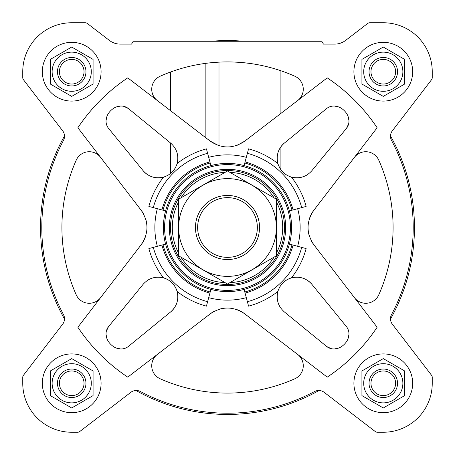 <?xml version="1.0" encoding="UTF-8"?>
<svg xmlns="http://www.w3.org/2000/svg" width="455" height="455" viewBox="0 0 455 455"><rect width="100%" height="100%" fill="white"/><g stroke="black" fill="none" stroke-linecap="round" stroke-linejoin="round"><path stroke-width="0.68" d="M327.236 77.868L244.841 141.09C233.261 148.899 221.699 148.899 210.159 141.09L127.764 77.868A179.822 179.822 0 0 0 77.868 127.764L141.09 210.159C148.899 221.739 148.899 233.301 141.09 244.841L77.868 327.236A179.822 179.822 0 0 0 127.764 377.132L210.159 313.91C221.739 306.101 233.301 306.101 244.841 313.91L327.236 377.132A179.822 179.822 0 0 0 377.132 327.236L313.91 244.841C306.101 233.261 306.101 221.699 313.91 210.159L377.132 127.764A179.822 179.822 0 0 0 327.236 77.868L297.695 100.532A14.241 14.241 0 0 0 294.817 76.218A165.58 165.58 0 0 0 160.183 76.218A14.241 14.241 0 0 0 157.305 100.532L170.528 110.679L170.528 72.032M280.911 70.77L280.911 113.409L297.695 100.532M276.657 69.388L273.506 68.438M269.661 67.38L265.197 66.265M260.277 65.196L254.976 64.218M249.505 63.387L243.954 62.739M238.568 62.289L233.443 62.028M228.819 61.925L224.77 61.943M221.477 62.028L218.992 62.136L218.992 145.668M205.16 137.256L205.16 63.433L208.197 63.052M213.253 62.534L218.992 62.136M278.631 165.705L280.911 169.789A19.582 19.582 0 0 0 281.207 170.181M302.649 176.932A19.582 19.582 0 0 0 308.029 174.265M311.908 170.653L345.538 129.504C356.794 117.327 337.718 98.195 325.496 109.462L284.347 143.092C278.153 148.62 275.997 155.445 277.891 163.561C280.087 170.432 284.602 174.953 291.439 177.109C299.544 179.008 306.369 176.853 311.908 170.653L345.538 129.504A14.241 14.241 0 0 0 348.029 124.971M325.496 109.462L284.347 143.092A19.582 19.582 0 0 0 280.911 146.726L280.911 169.789M348.74 119.824A14.241 14.241 0 0 0 348.649 118.778M347.796 115.36A14.241 14.241 0 0 0 347.546 114.745M340.272 107.46A14.241 14.241 0 0 0 339.595 107.187M337.667 106.601A14.241 14.241 0 0 0 335.193 106.26M170.653 143.092L129.504 109.462C117.327 98.206 98.195 117.282 109.462 129.504L143.092 170.653C148.62 176.847 155.445 179.003 163.561 177.109C170.432 174.913 174.953 170.398 177.109 163.561C179.008 155.456 176.853 148.631 170.653 143.092L129.504 109.462A14.241 14.241 0 0 0 124.971 106.971M109.462 129.504L143.092 170.653A19.582 19.582 0 0 0 147.261 174.464M149.923 175.983A19.582 19.582 0 0 0 152.345 176.927M119.824 106.26A14.241 14.241 0 0 0 118.778 106.351M115.36 107.204A14.241 14.241 0 0 0 114.745 107.454M107.46 114.728A14.241 14.241 0 0 0 107.187 115.405M106.601 117.333A14.241 14.241 0 0 0 106.26 119.807M177.109 163.561A81.411 81.411 0 0 1 206.428 148.865L207.617 153.301A76.821 76.821 0 0 0 153.301 207.617L165.586 210.91A64.098 64.098 0 0 0 244.09 289.414L247.383 301.699A76.821 76.821 0 0 0 301.699 247.383L306.135 248.572A81.411 81.411 0 0 1 291.439 277.891A19.582 19.582 0 0 0 284.819 281.207M345.538 325.496L311.908 284.347C306.38 278.153 299.555 275.997 291.439 277.891C284.568 280.087 280.047 284.602 277.891 291.439C275.992 299.544 278.147 306.369 284.347 311.908L325.496 345.538C337.673 356.794 356.805 337.718 345.538 325.496L311.908 284.347A19.582 19.582 0 0 0 307.739 280.536M277.891 291.439A81.411 81.411 0 0 1 248.572 306.135L247.383 301.699M291.439 177.109A81.411 81.411 0 0 1 306.135 206.428L301.699 207.617A76.821 76.821 0 0 0 247.383 153.301L244.09 165.586A64.098 64.098 0 0 0 165.586 244.09L153.301 247.383A76.821 76.821 0 0 0 207.617 301.699L206.428 306.135A81.411 81.411 0 0 1 177.109 291.439A19.582 19.582 0 0 0 175.192 286.906M129.504 345.538L170.653 311.908C176.847 306.38 179.003 299.555 177.109 291.439C174.913 284.568 170.398 280.047 163.561 277.891C155.456 275.992 148.631 278.147 143.092 284.347L109.462 325.496C98.206 337.673 117.282 356.805 129.504 345.538L170.653 311.908A19.582 19.582 0 0 0 174.464 307.739M168.066 279.791A19.582 19.582 0 0 0 163.561 277.891A81.411 81.411 0 0 1 148.865 248.572L153.301 247.383M153.301 207.617L148.865 206.428A81.411 81.411 0 0 1 163.561 177.109M247.383 153.301L248.572 148.865A81.411 81.411 0 0 1 277.891 163.561M22.75 377.394L22.75 383.286A48.964 48.964 0 0 0 71.714 432.25L77.606 432.25A3.56 3.56 0 0 0 79.773 431.516L130.841 392.324A8.901 8.901 0 0 1 140.436 391.527A185.697 185.697 0 0 0 314.564 391.527A8.901 8.901 0 0 1 324.159 392.324L375.227 431.516A3.56 3.56 0 0 0 377.394 432.25L383.286 432.25A48.964 48.964 0 0 0 432.25 383.286L432.25 377.394A3.56 3.56 0 0 0 431.516 375.227L392.324 324.159A8.901 8.901 0 0 1 391.527 314.564A185.697 185.697 0 0 0 391.527 140.436A8.901 8.901 0 0 1 392.324 130.841L431.516 79.773A3.56 3.56 0 0 0 432.25 77.606L432.25 71.714A48.964 48.964 0 0 0 383.286 22.75L369.83 22.75A3.56 3.56 0 0 0 367.663 23.484L345.572 40.438A17.802 17.802 0 0 1 334.732 44.118L323.442 44.118L321.799 41.269L133.201 41.269L131.558 44.118L120.268 44.118A17.802 17.802 0 0 1 109.427 40.438L87.337 23.484A3.56 3.56 0 0 0 85.17 22.75L71.714 22.75A48.964 48.964 0 0 0 22.75 71.714L22.75 77.606A3.56 3.56 0 0 0 23.484 79.773L62.676 130.841A8.901 8.901 0 0 1 63.472 140.436A185.697 185.697 0 0 0 63.472 314.564A8.901 8.901 0 0 1 62.676 324.159L23.484 375.227A3.56 3.56 0 0 0 22.75 377.394L22.75 383.286M127.764 377.132L157.305 354.468A14.241 14.241 0 0 0 160.183 378.782A165.58 165.58 0 0 0 294.817 378.782A14.241 14.241 0 0 0 297.695 354.468M77.868 127.764L100.532 157.305A14.241 14.241 0 0 0 76.218 160.183A165.58 165.58 0 0 0 76.218 294.817A14.241 14.241 0 0 0 100.532 297.695M377.132 327.236L354.468 297.695A14.241 14.241 0 0 0 378.782 294.817A165.58 165.58 0 0 0 378.782 160.183A14.241 14.241 0 0 0 354.468 157.305M163.009 244.779A66.766 66.766 0 0 0 210.221 291.991L210.91 289.414A64.098 64.098 0 0 0 289.414 210.91L301.699 207.617M244.779 291.991A66.766 66.766 0 0 0 291.991 244.779L289.414 244.09A64.098 64.098 0 0 0 195.451 171.99A64.098 64.098 0 0 0 195.451 283.01A64.098 64.098 0 0 0 291.598 227.5A64.098 64.098 0 0 0 195.451 171.99A64.098 64.098 0 0 0 195.451 283.01A64.098 64.098 0 0 0 289.414 210.91A64.098 64.098 0 0 0 244.09 165.586A64.098 64.098 0 0 1 289.414 210.91M284.472 227.5A56.972 56.972 0 0 0 199.011 178.161A56.972 56.972 0 0 0 199.011 276.839A56.972 56.972 0 0 0 284.472 227.5M276.464 252.974A55.192 55.192 0 0 0 276.464 202.026M274.046 197.834A55.192 55.192 0 0 0 229.917 172.36M225.083 172.36A55.192 55.192 0 0 0 180.954 197.834M178.536 202.026A55.192 55.192 0 0 0 178.536 252.974M180.954 257.166A55.192 55.192 0 0 0 225.083 282.64M229.917 282.64A55.192 55.192 0 0 0 274.046 257.166M313.91 210.159A28.489 28.489 0 0 0 309.536 218.332M308.024 227.489A28.489 28.489 0 0 0 309.531 236.64M311.385 240.928A28.489 28.489 0 0 0 313.91 244.841M218.44 145.498L210.159 141.09M237.436 145.185L244.841 141.09M141.09 244.841A28.489 28.489 0 0 0 145.463 236.668M146.976 227.511A28.489 28.489 0 0 0 145.469 218.36M143.615 214.072A28.489 28.489 0 0 0 141.09 210.159M244.841 313.91A28.489 28.489 0 0 0 236.668 309.536M227.511 308.024A28.489 28.489 0 0 0 218.36 309.531M214.072 311.385A28.489 28.489 0 0 0 210.159 313.91M245.074 293.083A67.897 67.897 0 0 0 293.083 245.074L291.991 244.779M293.083 245.074L301.699 247.383M207.617 153.301L210.221 163.009A66.766 66.766 0 0 0 163.009 210.221M244.09 165.586A64.098 64.098 0 0 0 210.91 165.586L210.221 163.009M161.917 245.074A67.897 67.897 0 0 0 209.926 293.083L210.221 291.991M209.926 293.083L207.617 301.699M244.779 163.009A66.766 66.766 0 0 1 291.991 210.221M319.057 390.492A186.948 186.948 0 0 1 135.943 390.492A8.901 8.901 0 0 0 130.841 392.324M431.516 79.773L392.324 130.841A8.901 8.901 0 0 0 390.492 135.943A186.948 186.948 0 0 1 390.492 319.057M211.2 41.269A186.948 186.948 0 0 1 243.8 41.269M23.484 375.227L62.676 324.159A8.901 8.901 0 0 0 64.508 319.057A186.948 186.948 0 0 1 64.508 135.943A8.901 8.901 0 0 0 62.676 130.841M305.077 279.017A19.582 19.582 0 0 0 302.655 278.073M278.068 302.649A19.582 19.582 0 0 0 280.735 308.029M284.347 311.908L325.496 345.538A14.241 14.241 0 0 0 330.029 348.029M335.176 348.74A14.241 14.241 0 0 0 336.222 348.649M339.64 347.796A14.241 14.241 0 0 0 340.255 347.546M347.54 340.272A14.241 14.241 0 0 0 347.813 339.595M348.399 337.667A14.241 14.241 0 0 0 348.74 335.193M143.092 284.347L109.462 325.496A14.241 14.241 0 0 0 106.971 330.029M106.26 335.176A14.241 14.241 0 0 0 106.351 336.222M107.204 339.64A14.241 14.241 0 0 0 107.454 340.255M114.728 347.54A14.241 14.241 0 0 0 115.405 347.813M117.333 348.399A14.241 14.241 0 0 0 119.807 348.74M175.983 305.077A19.582 19.582 0 0 0 176.927 302.655M174.384 285.632A19.582 19.582 0 0 0 173.793 284.819M152.351 278.068A19.582 19.582 0 0 0 146.971 280.735M412.668 71.714A29.376 29.376 0 0 0 368.601 46.268A29.376 29.376 0 0 0 368.601 97.154A29.376 29.376 0 0 0 412.668 71.714M383.792 47.331L383.286 47.041L382.78 47.331M362.43 59.087L383.286 47.041L404.148 59.087M382.78 96.09L361.924 84.05L361.924 59.377M101.09 71.714A29.376 29.376 0 0 0 57.023 46.268A29.376 29.376 0 0 0 57.023 97.154A29.376 29.376 0 0 0 101.09 71.714M72.22 47.331L71.714 47.041L71.207 47.331M50.852 59.087L71.714 47.041L93.076 59.377L93.076 84.05L71.714 96.38L50.346 84.05L71.714 96.38M101.09 383.286A29.376 29.376 0 0 0 57.023 357.846A29.376 29.376 0 0 0 57.023 408.732A29.376 29.376 0 0 0 101.09 383.286M72.22 358.91L93.076 370.95L93.076 395.623L71.714 407.959L93.076 395.623M71.207 407.669L50.346 395.623L50.346 370.95L71.714 358.62M412.668 383.286A29.376 29.376 0 0 0 368.601 357.846A29.376 29.376 0 0 0 368.601 408.732A29.376 29.376 0 0 0 412.668 383.286M383.286 358.62L361.924 370.95L383.286 358.62L404.654 370.95L383.286 358.62M404.148 395.913L383.792 407.669M404.654 59.377L404.654 84.05L383.286 96.38M395.605 71.714A12.313 12.313 0 0 0 377.132 61.044A12.313 12.313 0 0 0 377.132 82.378A12.313 12.313 0 0 0 395.605 71.714M397.534 71.714A14.241 14.241 0 0 0 376.166 59.377A14.241 14.241 0 0 0 376.166 84.05A14.241 14.241 0 0 0 397.534 71.714M402.874 71.714A19.582 19.582 0 0 0 378.219 52.797A19.582 19.582 0 0 0 366.326 81.502A19.582 19.582 0 0 0 402.874 71.714M383.286 407.959L361.924 395.623L361.924 370.95M404.654 370.95L404.654 395.623M50.346 84.05L50.346 59.377M395.605 383.286A12.313 12.313 0 0 0 377.132 372.622A12.313 12.313 0 0 0 377.132 393.956A12.313 12.313 0 0 0 395.605 383.286M397.534 383.286A14.241 14.241 0 0 0 376.166 370.95A14.241 14.241 0 0 0 376.166 395.623A14.241 14.241 0 0 0 397.534 383.286M402.874 383.286A19.582 19.582 0 0 0 378.219 364.37A19.582 19.582 0 0 0 366.326 393.08A19.582 19.582 0 0 0 402.874 383.286M84.027 383.286A12.313 12.313 0 0 0 65.554 372.622A12.313 12.313 0 0 0 65.554 393.956A12.313 12.313 0 0 0 84.027 383.286M85.955 383.286A14.241 14.241 0 0 0 64.593 370.95A14.241 14.241 0 0 0 64.593 395.623A14.241 14.241 0 0 0 85.955 383.286M91.296 383.286A19.582 19.582 0 0 0 66.64 364.37A19.582 19.582 0 0 0 54.754 393.08A19.582 19.582 0 0 0 91.296 383.286M84.027 71.714A12.313 12.313 0 0 0 65.554 61.044A12.313 12.313 0 0 0 65.554 82.378A12.313 12.313 0 0 0 84.027 71.714M85.955 71.714A14.241 14.241 0 0 0 64.593 59.377A14.241 14.241 0 0 0 64.593 84.05A14.241 14.241 0 0 0 85.955 71.714M91.296 71.714A19.582 19.582 0 0 0 66.64 52.797A19.582 19.582 0 0 0 54.754 81.502A19.582 19.582 0 0 0 91.296 71.714M170.528 142.989L170.528 173.52M432.25 77.606L432.25 71.714M383.286 22.75L369.83 22.75M323.442 44.118L334.732 44.118A17.802 17.802 0 0 0 345.572 40.438M87.337 23.484L109.427 40.438A17.802 17.802 0 0 0 120.268 44.118M85.17 22.75L71.714 22.75M22.75 71.714L22.75 77.606M71.714 432.25L77.606 432.25M324.159 392.324L375.227 431.516M377.394 432.25L383.286 432.25M432.25 383.286L432.25 377.394M197.635 227.5A29.865 29.865 0 0 1 242.43 201.639A29.865 29.865 0 0 1 242.43 253.361A29.865 29.865 0 0 1 197.635 227.5M195.451 227.5A32.049 32.049 0 0 1 243.522 199.745A32.049 32.049 0 0 1 243.522 255.255A32.049 32.049 0 0 1 195.451 227.5M178.536 199.233L178.536 255.767L227.5 284.034L276.464 255.767L276.464 199.233L227.5 170.966L178.536 199.233M227.5 276.373A48.873 48.873 0 0 0 269.826 203.061A48.873 48.873 0 0 0 185.174 203.061A48.873 48.873 0 0 0 227.5 276.373M297.667 246.303A72.641 72.641 0 0 0 297.667 208.697M208.697 297.667A72.641 72.641 0 0 0 246.303 297.667M157.333 208.697A72.641 72.641 0 0 0 157.333 246.303M246.303 157.333A72.641 72.641 0 0 0 208.697 157.333M165.586 210.91A64.098 64.098 0 0 1 210.91 165.586M165.586 244.09A64.098 64.098 0 0 0 210.91 289.414M244.09 289.414A64.098 64.098 0 0 0 289.414 244.09M290.404 227.5A62.904 62.904 0 0 0 196.048 173.025A62.904 62.904 0 0 0 196.048 281.975A62.904 62.904 0 0 0 290.404 227.5M285.666 227.5A58.166 58.166 0 0 0 198.414 177.126A58.166 58.166 0 0 0 198.414 277.874A58.166 58.166 0 0 0 285.666 227.5M161.917 209.926A67.897 67.897 0 0 1 209.926 161.917M245.074 161.917A67.897 67.897 0 0 1 293.083 209.926"/></g></svg>
